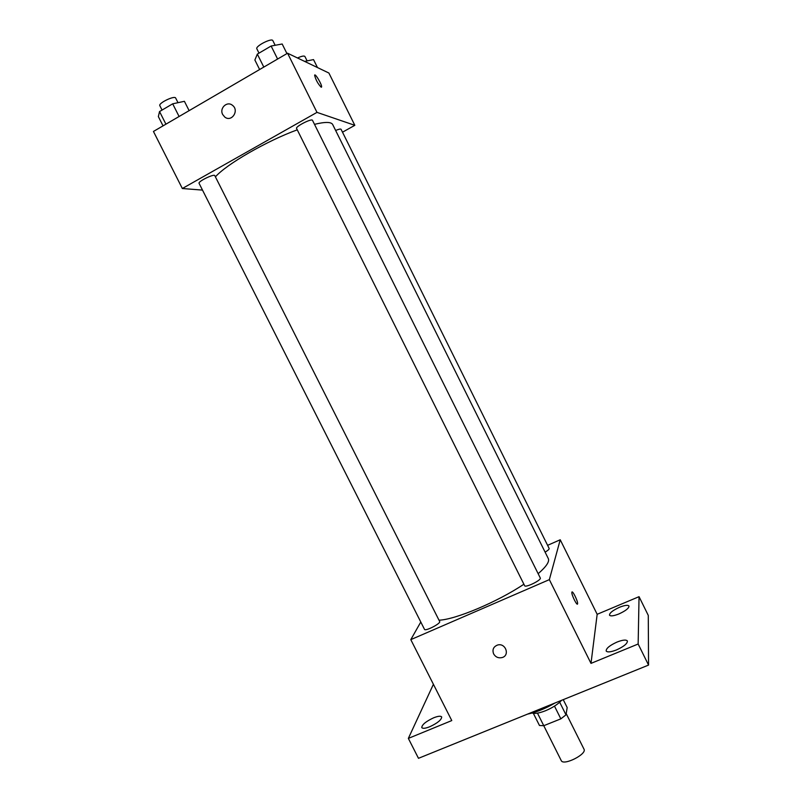 <?xml version="1.0" encoding="UTF-8"?>
<svg xmlns="http://www.w3.org/2000/svg" width="802" height="802" viewBox="0 0 802 802"><rect width="100%" height="100%" fill="white"/><g stroke="black" fill="none" stroke-linecap="round" stroke-linejoin="round"><path stroke-width="1.2" d="M554.493 706.131L560.849 718.843L543.766 725.7L561.23 760.567C563.285 766.171 587.244 754.171 583.996 749.168L566.192 713.579M563.235 699.655L567.184 707.544L565.991 714.843L560.849 718.843M533.36 713.329L539.465 725.489L543.766 725.7L537.47 713.128M561.59 700.316C557.971 704.256 552.618 707.735 545.5 710.742C539.385 713.128 534.924 713.89 532.117 713.038M559.686 702.241L565.991 714.843M527.505 714.131C536.267 712.316 545.5 708.577 555.195 702.903M547.606 545.33L560.227 539.766L597.169 614.302L639.044 596.678L648.277 615.405L648.557 665.079L418.484 758.311L408.348 738.401L433.411 684.286M639.044 596.678L638.151 644.016L648.557 665.079M638.151 644.016L590.994 663.384L549.35 579.635L410.794 639.635L451.777 720.567L408.348 738.401M493.631 653.911C492.107 649.69 493.41 646.733 497.531 645.049C505.511 642.552 510.222 655.364 502.142 657.56C498.453 658.382 495.616 657.169 493.631 653.911C492.107 649.68 493.41 646.733 497.531 645.049C505.511 642.552 510.222 655.364 502.142 657.56C498.453 658.382 495.616 657.169 493.631 653.911M429.782 726.732C425.341 728.477 422.674 728.757 421.782 727.584C421.922 724.717 425.872 721.459 433.631 717.81C438.082 716.066 440.759 715.775 441.681 716.948C441.581 719.785 437.611 723.053 429.782 726.732M618.994 613.911C613.741 615.976 610.583 616.397 609.51 615.184C609.47 612.999 612.788 610.372 619.455 607.304C624.688 605.229 627.866 604.798 628.979 606.011C629.029 608.187 625.7 610.813 618.994 613.911M616.477 649.941C610.823 652.106 607.395 652.467 606.172 651.013C606.061 648.407 609.68 645.43 617.029 642.061C622.673 639.876 626.121 639.515 627.385 640.968C627.515 643.555 623.886 646.542 616.477 649.941M597.169 614.302L590.994 663.384M439.015 620.207C455.576 619.565 497.44 601.961 523.896 584.217M538.152 573.691C546.302 566.633 549.681 561.59 548.297 558.563L332.69 124.541C331.226 121.824 325.161 121.764 314.504 124.34M560.227 539.766L549.35 579.635M410.794 639.635L420.789 622.021M545.109 552.147C547.966 550.433 549.32 549.21 549.159 548.478L341.061 129.292C340.589 128.771 338.785 129.172 335.647 130.485M424.489 629.339C425.17 631.645 441.13 623.405 439.666 621.5L214.806 175.658C214.224 173.503 197.683 181.563 199.076 183.317L424.489 629.339M524.628 585.691C525.32 588.097 541.791 580.006 540.287 577.991L312.509 120.35C311.898 118.084 295.136 126.626 296.58 128.47L524.628 585.691M572.047 591.996C573.109 591.194 578.052 601.68 577.59 603.746L577.58 603.786C577.28 606.583 571.345 594.733 571.866 592.347C572.107 589.39 578.102 601.299 577.59 603.736L577.4 604.096M215.407 176.861C226.354 164.29 266.645 140.982 297.261 129.834M342.504 132.19L354.825 125.323L316.99 112.37L182.335 188.51L202.505 190.104M354.825 125.323L328.9 73.032L287.577 53.223L316.99 112.37M287.577 53.223L153.443 131.458L182.335 188.51M222.705 114.546C219.136 108.21 227.146 100.671 232.5 105.353C239.587 110.526 231.517 122.626 224.75 117.032L222.705 114.546C219.136 108.21 227.146 100.671 232.51 105.353C239.587 110.526 231.517 122.626 224.75 117.032L222.705 114.546M321.151 87.187C318.003 83.939 315.828 79.989 314.635 75.348C314.725 72.411 322.023 84.491 321.612 86.867L321.151 87.187M314.785 75.007C315.818 74.055 321.993 84.822 321.602 86.877L321.452 87.207M317.462 67.538L313.522 59.599L304.63 61.393M297.522 57.985C301.612 56.12 304.078 55.619 304.9 56.461L307.106 60.892M189.122 110.646L184.41 101.313L172.691 103.819L159.538 111.548L158.355 116.591L163.047 125.864M172.691 103.819L179.097 116.501M159.538 111.548L165.924 124.18M162.054 110.074L159.849 105.694C158.084 103.207 174.726 95.187 175.668 98.065L178.004 102.686M286.946 53.594L282.174 44L271.126 46.025L257.332 54.115L254.876 60.01L259.627 69.523M271.126 46.025L277.602 59.037M257.332 54.115L263.808 67.087M259.006 53.133L256.861 48.842C255.046 46.235 271.848 37.614 272.85 40.651L275.156 45.283"/></g></svg>
